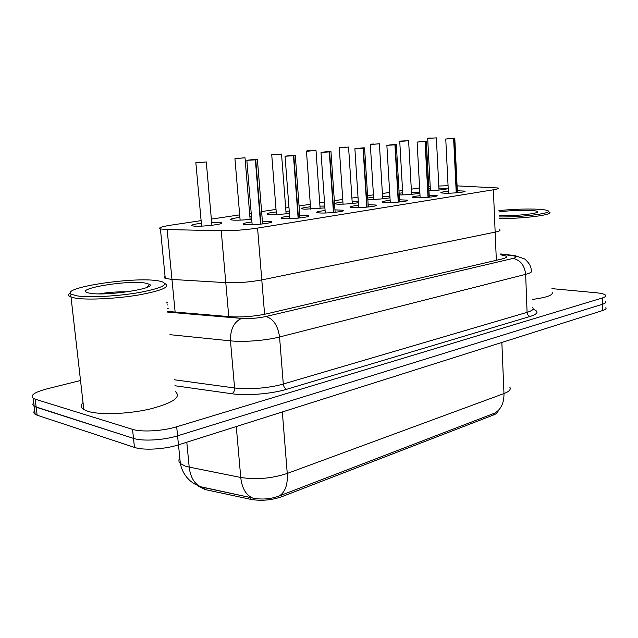<?xml version="1.0" encoding="UTF-8"?>
<svg xmlns="http://www.w3.org/2000/svg" width="638" height="638" viewBox="0 0 638 638"><rect width="100%" height="100%" fill="white"/><g stroke="black" fill="none" stroke-linecap="round" stroke-linejoin="round"><path stroke-width="0.96" d="M165.059 276.374C163.918 277.131 163.982 277.793 165.25 278.351L171.965 279.436L225.788 282.642C237.567 283.097 249.57 282.187 261.795 279.915L495.152 232.12C499.275 231.243 500.798 230.43 499.729 229.672C500.798 230.43 499.275 231.243 495.152 232.12L493.373 189.789C497.528 189.087 499.068 188.489 498.007 187.979L457.079 185.865M198.235 486.124L204.95 489.521L250.957 499.402C261.197 501.133 271.485 500.24 281.805 496.699L493.708 414.899C496.508 413.791 497.943 412.603 498.031 411.319M262.377 221.179L271.158 221.538C275.799 222.654 254.841 225.334 245.989 224.72L243.365 224.377C241.922 223.667 244.777 222.861 251.93 221.968M299.756 215.349L308.282 215.716C312.476 216.776 292.922 219.193 284.181 218.674L281.286 218.316C279.994 217.646 282.77 216.896 289.612 216.075M334.958 209.862L343.252 210.229C347.048 211.226 328.729 213.427 320.116 212.988L316.974 212.621C315.826 211.983 318.529 211.29 325.085 210.532M368.158 204.678L376.237 205.053C379.674 205.986 362.464 207.996 353.994 207.629L350.621 207.254C349.592 206.656 352.232 206.002 358.54 205.308M399.516 199.782L407.395 200.157C410.521 201.034 394.3 202.876 385.982 202.565L382.401 202.19C381.484 201.624 384.06 201.018 390.129 200.372M429.191 195.148L436.886 195.515C439.734 196.344 424.398 198.035 416.223 197.78L412.467 197.405C411.646 196.871 414.166 196.305 420.019 195.699M457.31 190.754L464.839 191.113C467.431 191.894 452.9 193.458 444.877 193.242L440.946 192.875C440.22 192.373 442.684 191.839 448.347 191.272M211.656 222.447L221.211 222.742C226.187 223.874 203.283 226.809 194.367 226.139L192.038 225.828C190.523 225.094 193.633 224.241 201.353 223.268M251.699 219.177C244.657 220.006 238.58 220.325 233.46 220.15L230.852 219.823C229.489 219.129 232.503 218.332 239.896 217.438M289.413 213.379C282.395 214.28 276.023 214.663 270.281 214.52L267.418 214.177C266.198 213.515 269.124 212.773 276.214 211.952M324.901 207.9L305.02 209.2L301.918 208.849C300.825 208.219 303.68 207.525 310.491 206.768M352.12 201.257L358.277 201.265M358.373 202.709C351.929 203.745 345.086 204.232 337.853 204.176L334.543 203.825M382.585 196.656L389.922 196.783M389.978 197.748C384.259 198.865 377.241 199.415 368.931 199.415L367.823 199.375M411.478 192.285L419.613 192.612C422.308 193.386 407.802 195.037 399.236 194.917M438.92 188.138L446.879 188.457C449.08 189.127 437.58 190.523 428.951 190.618M448.067 185.698L438.816 186.033M430.211 186.647L428.752 186.782M201.114 220.636L171.072 225.134C161.366 226.657 157.817 227.925 160.425 228.938L165.25 278.351L171.965 279.436L225.788 282.642C237.567 283.097 249.57 282.187 261.795 279.915L495.152 232.12L496.34 260.288M160.425 228.938L167.148 229.568L221.234 230.733C233.085 230.82 245.199 229.935 257.569 228.085L493.373 189.789M419.605 187.939L411.311 189.183M402.554 190.491L399.013 191.025M389.659 192.421L382.393 193.513M373.437 194.853L367.592 195.722M358.014 197.158L351.913 198.075M342.734 199.447L334.328 200.699M324.503 202.174L319.718 202.884M310.315 204.296L299.062 205.978M288.958 207.494L285.68 207.98M276.015 209.431L261.604 211.585M251.205 213.14L249.618 213.379M239.681 214.862L211.361 219.105M428.856 188.792L430.315 188.649M399.141 193.218L402.682 192.828M367.735 197.987L373.589 197.23M334.511 203.307L342.901 201.863M319.949 206.114L324.774 206.058M285.928 211.25L289.245 211.17M249.889 216.681L251.492 216.633M551.934 288.631L596.091 292.746C601.323 293.257 604.489 294.078 605.574 295.195C606.307 296.152 605.207 297.085 602.272 298.002L176.686 426.774C162.977 431.065 141.421 432.317 132.544 429.35L35.194 399.189L36.175 407.204L34.197 406.342C32.602 405.313 32.45 404.101 33.75 402.698C32.45 404.101 32.602 405.313 34.197 406.342L133.501 438.386L36.175 407.204L37.148 415.21L35.178 414.317C33.575 413.257 33.423 412.004 34.715 410.569M176.686 426.774L177.579 435.826C163.894 440.212 142.378 441.456 133.501 438.386C142.378 441.456 163.894 440.212 177.579 435.826L602.424 304.286L177.579 435.826L178.465 444.853C164.811 449.327 143.327 450.564 134.458 447.397L37.148 415.21M605.717 301.407C606.451 302.388 605.35 303.353 602.424 304.286C605.35 303.353 606.451 302.388 605.717 301.407M199.814 486.69L254.562 498.43C263.127 499.721 271.397 498.884 279.372 495.925L494.913 413.025C501.069 409.341 504.092 402.849 503.98 393.55C509.291 391.509 511.221 389.371 509.778 387.154M605.869 307.604C606.602 308.617 605.502 309.597 602.575 310.554L178.465 444.853M35.194 399.189L33.224 398.343C29.866 395.401 34.372 392.258 46.757 388.925L80.516 380.503M167.658 311.424L230.262 316.703C242.081 317.413 254.091 316.48 266.285 313.912L501.795 259.012C505.846 258.031 507.346 257.09 506.277 256.173L500.766 254.793M167.842 304.828L167.036 305.044M430.961 138.039L428.72 138.119C427.316 138.286 427.46 138.35 429.159 138.31L430.961 138.119M453.889 138.55L454.798 138.35L453.889 138.55L456.497 192.788M453.762 138.398L453.762 138.398C455.181 138.231 454.982 138.159 453.163 138.199L447.35 138.821L453.762 138.398M453.626 138.582L445.755 138.98L453.626 138.582L456.242 192.812M403.033 140.966L400.871 141.03C399.38 141.205 399.476 141.277 401.174 141.237L403.033 141.038M403.12 140.95L405.648 140.823L403.136 141.038M373.796 144.021L371.547 144.092C369.952 144.276 370 144.355 371.683 144.324L373.804 144.108M342.766 147.266L340.604 147.322C338.914 147.522 338.898 147.609 340.564 147.585L342.869 147.354M342.869 147.25L345.453 147.115L342.758 147.354M310.188 150.672L307.923 150.735C306.12 150.943 306.041 151.039 307.691 151.023L310.196 150.775M425.363 141.612L426.359 141.397L425.363 141.612L428.305 197.309M425.235 141.461L425.235 141.461C426.742 141.277 426.599 141.197 424.788 141.237L418.648 141.891L425.235 141.461M425.083 141.644L417.116 142.051L425.083 141.644L428.034 197.333M395.241 144.85L396.334 144.603L395.241 144.85L398.551 202.071M395.105 144.69L395.105 144.69C396.724 144.491 396.629 144.411 394.826 144.443L388.343 145.137L395.105 144.69M394.946 144.882L386.867 145.297L394.946 144.882L398.256 202.102M363.381 148.271L364.593 148L363.381 148.271L367.089 207.111M363.245 148.104L363.245 148.104C364.968 147.896 364.936 147.801 363.15 147.833L356.283 148.566L363.245 148.104M363.07 148.303L354.887 148.726L363.07 148.303L366.786 207.143M498.94 210.604C511.293 209.344 523.224 208.841 534.732 209.105C541.16 209.304 545.394 209.782 547.428 210.54C555.299 212.948 523.375 217.295 499.203 216.944M498.996 211.96C508.319 210.66 518.128 210.109 528.416 210.301C533.831 210.484 536.853 210.939 537.491 211.649C539.756 213.547 515.081 216.186 500.726 215.548L499.139 215.477M549.414 212.103C554.845 214.687 523.288 218.818 499.267 218.531M552.053 292.116C553.696 295.003 547.133 297.436 532.363 299.429M164.931 283.567C170.729 286.853 161.885 290.673 138.398 295.019C116.116 298.759 87.278 300.163 75.212 298.129L69.55 296.423C68.035 295.402 68.306 294.222 70.363 292.898M175.514 391.676C181.423 397.211 172.946 402.985 150.082 408.998C128.374 414.086 100.07 415.139 88.036 411.366L83.833 409.58C80.715 407.562 80.452 405.234 83.036 402.594M76.767 295.833L71.312 294.222C59.964 287.802 132.178 276.804 156.98 280.64L161.095 281.374C169.541 284.269 162.475 287.945 139.889 292.411C118.301 296.255 88.834 297.842 76.767 295.833M144.73 282.961L149.404 284.245C157.801 288.304 106.849 296.287 90.269 293.281L88.65 292.978C71.6 289.349 125.885 279.962 144.73 282.961M127.584 291.781C117.121 291.67 107.75 292.363 99.456 293.863M275.608 154.284L273.343 154.348C271.421 154.571 271.27 154.675 272.897 154.667L275.616 154.404M238.963 158.12L236.706 158.176C234.64 158.415 234.409 158.527 236.004 158.527L238.971 158.24M200.053 162.188L197.804 162.235C195.595 162.491 195.276 162.618 196.831 162.626L200.069 162.323M330.923 151.477L329.631 151.892L333.786 212.446M329.631 151.892L329.495 151.724C331.337 151.501 331.377 151.397 329.599 151.413L322.326 152.195L330.875 151.445M329.296 151.924L321.01 152.362L329.296 151.924L333.459 212.478M295.258 155.297L293.815 155.736L298.464 218.108M293.815 155.736L293.679 155.56C295.657 155.321 295.769 155.209 294.014 155.225L286.295 156.047L295.203 155.257M293.464 155.776L285.058 156.222L293.464 155.776L298.121 218.14M257.361 159.356L255.734 159.819L260.942 224.121M255.734 159.819L255.599 159.644C257.728 159.388 257.927 159.261 256.205 159.269L247.983 160.146L257.289 159.301M255.367 159.859L246.85 160.321L255.367 159.859L260.575 224.153M175.123 312.054L167.148 229.568M228.763 316.576L221.234 230.733M264.595 314.287L257.569 228.085M281.805 496.699L281.669 495.032M493.708 414.899L493.652 413.496M204.95 489.521L204.766 487.607M250.957 499.402L250.782 497.425M179.804 458.052C178.433 460.03 178.608 461.84 180.339 463.499L185.235 466.091L189.199 467.12L240.757 477.455C256.181 479.864 271.676 478.532 287.252 473.444L503.98 393.55L501.851 342.446M279.372 495.925C285.234 492.073 287.858 484.585 287.252 473.444L282.339 411.957M252.776 498.071L251.731 497.624C245.542 494.37 241.882 487.647 240.757 477.455L236.275 426.543M201.64 487.169L200.46 486.69C194.135 483.476 190.387 476.961 189.199 467.12L186.79 442.214M602.575 310.554L602.272 298.002M134.458 447.397L132.544 429.35M532.993 309.183C539.11 311.392 538.201 313.8 530.274 316.408L286.717 389.26C271.684 393.885 246.563 395.951 231.809 393.742L174.932 385.751M167.73 312.134L241.611 318.402C249.602 318.888 257.704 318.258 265.91 316.512L512.904 258.438C517.298 257.25 517.035 256.309 512.115 255.615L514.738 255.567L524.667 258.94C528.559 262.377 530.704 265.671 531.103 268.805L531.31 270.345C532.682 271.652 530.792 272.984 525.656 274.348L527.076 312.349C532.172 310.794 534.03 309.223 532.666 307.636M512.904 258.438C520.297 259.865 524.548 265.169 525.656 274.348L279.556 336.984C266.03 340.525 243.636 342.295 230.462 340.851L234.593 387.968C247.704 389.866 269.914 388.056 283.288 384.012L527.076 312.349C527.339 314.614 528.408 315.969 530.274 316.408M241.611 318.402C234.002 321.791 230.286 329.28 230.462 340.851L169.939 334.679M174.349 379.777L234.593 387.968C234.648 390.815 233.723 392.737 231.809 393.742M265.91 316.512C273.335 318.737 277.881 325.555 279.556 336.984L283.288 384.012C283.687 386.819 284.835 388.566 286.717 389.26M512.115 255.615L500.742 254.291M167.65 302.859L166.837 303.026M430.419 190.587L427.683 138.462L436.352 137.856L427.691 138.406M402.801 194.869L399.747 141.397L408.615 140.759L399.763 141.325M373.716 199.383L370.319 144.483L379.395 143.821L370.335 144.403M340.461 147.753L348.563 147.043L340.461 147.753M307.58 151.198L316.001 150.456L307.58 151.198M272.777 154.851L281.541 154.053L272.777 154.851M244.992 157.769L234.944 158.695L244.928 157.73M196.703 162.818L206.265 161.924L196.703 162.818M168.185 308.385L167.379 308.585M198.785 486.802L198.721 486.188M271.158 221.538L271.214 222.279M308.282 215.716L308.337 216.378M343.252 210.229L343.292 210.827M376.237 205.053L376.268 205.58M407.395 200.157L407.427 200.627M436.886 195.515L436.91 195.938M221.211 222.742L221.274 223.491M419.613 192.612L419.637 193.011M254.562 498.43L200.46 486.69L194.024 483.652L190.706 481.259C185.259 476.578 181.806 470.653 180.339 463.499L178.504 444.838M35.178 414.317L33.224 398.343M514.3 255.519L500.734 253.948M167.619 302.54L166.805 302.707M506.325 257.297L506.277 256.173M436.36 137.912L439.016 190.076M445.755 138.98L448.442 193.226M454.798 138.414L457.406 192.708M408.615 140.823L411.59 194.327M379.395 143.893L382.712 198.809M348.571 147.123L352.264 203.53M339.272 147.745L343.053 204.144M316.009 150.536L320.116 208.514M306.463 151.182L310.666 209.168M417.116 142.051L420.139 197.764M426.359 141.469L429.302 197.214M386.867 145.297L390.265 202.557M396.342 144.682L399.643 201.975M354.887 148.726L358.684 207.621M364.593 148.088L368.301 206.999M536.678 212.526L537.491 211.649M71.025 297.125L83.833 409.58M71.312 294.222L69.55 296.423M146.82 287.435L149.404 284.245M281.549 154.157L286.119 213.786M271.74 154.835L276.413 214.488M245.04 157.985L250.112 219.368M234.944 158.695L240.119 220.126M206.281 162.044L211.912 225.286M195.858 162.802L201.608 226.107M321.01 152.362L325.26 212.988M330.978 151.692L335.125 212.318M285.058 156.222L289.811 218.674M295.306 155.52L299.956 217.949M246.85 160.321L252.154 224.728M257.409 159.58L262.601 223.938"/></g></svg>

